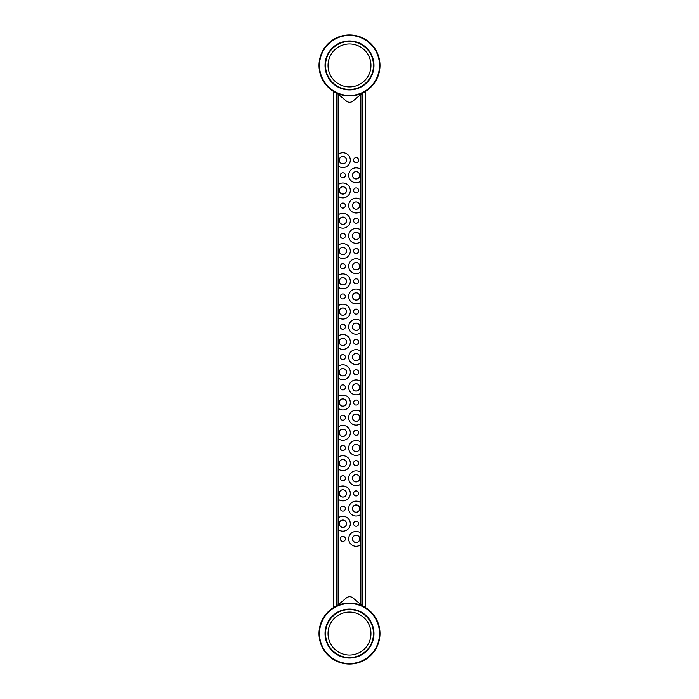 <?xml version="1.0" encoding="UTF-8"?>
<svg xmlns="http://www.w3.org/2000/svg" width="699" height="699" viewBox="0 0 699 699"><rect width="100%" height="100%" fill="white"/><g stroke="black" fill="none" stroke-linecap="round" stroke-linejoin="round"><path stroke-width="1.05" d="M379.959 634.832L379.906 631.267M379.906 631.258L379.391 627.562M379.697 629.318L379.478 628.025M319.19 630.227L319.303 629.327L319.198 630.227M319.417 628.576L319.609 627.562M349.5 664.05A30.485 30.485 0 0 1 319.015 633.565A30.485 30.485 0 0 1 349.5 603.071A30.485 30.485 0 0 1 379.985 633.565A30.485 30.485 0 0 1 349.5 664.05A30.485 30.485 0 0 0 379.985 633.565A30.485 30.485 0 0 0 349.5 603.071M349.5 655.024A21.459 21.459 0 0 0 370.959 633.565A21.459 21.459 0 0 0 349.5 612.097A21.459 21.459 0 0 0 328.041 633.565A21.459 21.459 0 0 0 349.5 655.024M349.5 609.572A23.984 23.984 0 0 0 325.516 633.565A23.984 23.984 0 0 0 349.5 657.549A23.984 23.984 0 0 0 373.484 633.565A23.984 23.984 0 0 0 349.5 609.572M319.303 637.803L319.609 639.559M379.985 633.565L379.697 637.803M379.81 636.894L379.391 639.559M379.959 66.711L379.985 65.435C379.347 57.702 379.347 57.702 379.985 65.435L379.906 67.733M379.391 59.441L379.968 64.264M319.417 60.455L319.609 59.441M319.408 60.516L319.102 63.128M319.041 64.168L319.015 65.435C319.653 73.177 319.653 73.177 319.015 65.435M349.5 95.929A30.485 30.485 0 0 1 319.015 65.435A30.485 30.485 0 0 1 349.5 34.95A30.485 30.485 0 0 1 379.985 65.435A30.485 30.485 0 0 1 349.5 95.929A30.485 30.485 0 0 0 379.985 65.435A30.485 30.485 0 0 0 349.5 34.95M349.5 86.903A21.459 21.459 0 0 0 370.959 65.435A21.459 21.459 0 0 0 349.5 43.976A21.459 21.459 0 0 0 328.041 65.435A21.459 21.459 0 0 0 349.5 86.903M349.5 41.451A23.984 23.984 0 0 0 325.516 65.435A23.984 23.984 0 0 0 349.5 89.428A23.984 23.984 0 0 0 373.484 65.435A23.984 23.984 0 0 0 349.5 41.451M319.609 71.438L319.522 70.975M379.81 68.773L379.391 71.438M379.592 70.363L379.898 67.751M337.075 605.718L346.416 597.89A5.05 5.05 0 0 1 349.657 596.701A5.05 5.05 0 0 0 346.416 597.89A5.05 5.05 0 0 1 352.908 597.89L360.859 604.565L360.859 533.127A7.444 7.444 0 0 0 348.687 538.877A7.444 7.444 0 0 0 360.859 544.617M346.416 101.11A5.05 5.05 0 0 0 352.908 101.11A5.05 5.05 0 0 1 346.416 101.11A5.05 5.05 0 0 0 352.908 101.11A5.05 5.05 0 0 1 346.416 101.11L337.075 93.282L338.141 94.173L337.075 93.282L338.141 94.173L338.141 165.873A7.444 7.444 0 0 0 350.313 160.123A7.444 7.444 0 0 0 338.141 154.383M362.755 92.845L352.908 101.11M363.069 606.417L360.859 604.565L363.069 606.417M349.657 596.701A5.05 5.05 0 0 1 352.908 597.89A5.05 5.05 0 0 0 349.657 596.701A5.05 5.05 0 0 1 352.908 597.89M356.132 157.598A2.525 2.525 0 0 0 353.607 160.123A2.525 2.525 0 0 0 356.132 162.649A2.525 2.525 0 0 0 358.657 160.123A2.525 2.525 0 0 0 356.132 157.598M356.132 187.9A2.525 2.525 0 0 0 353.607 190.425A2.525 2.525 0 0 0 356.132 192.95A2.525 2.525 0 0 0 358.657 190.425A2.525 2.525 0 0 0 356.132 187.9M356.132 218.202A2.525 2.525 0 0 0 353.607 220.727A2.525 2.525 0 0 0 356.132 223.252A2.525 2.525 0 0 0 358.657 220.727A2.525 2.525 0 0 0 356.132 218.202M356.132 248.503A2.525 2.525 0 0 0 353.607 251.028A2.525 2.525 0 0 0 356.132 253.554A2.525 2.525 0 0 0 358.657 251.028A2.525 2.525 0 0 0 356.132 248.503M356.132 278.796A2.525 2.525 0 0 0 353.607 281.321A2.525 2.525 0 0 0 356.132 283.846A2.525 2.525 0 0 0 358.657 281.321A2.525 2.525 0 0 0 356.132 278.796M356.132 309.098A2.525 2.525 0 0 0 353.607 311.623A2.525 2.525 0 0 0 356.132 314.148A2.525 2.525 0 0 0 358.657 311.623A2.525 2.525 0 0 0 356.132 309.098M356.132 339.399A2.525 2.525 0 0 0 353.607 341.925A2.525 2.525 0 0 0 356.132 344.45A2.525 2.525 0 0 0 358.657 341.925A2.525 2.525 0 0 0 356.132 339.399M356.132 369.701A2.525 2.525 0 0 0 353.607 372.226A2.525 2.525 0 0 0 356.132 374.751A2.525 2.525 0 0 0 358.657 372.226A2.525 2.525 0 0 0 356.132 369.701M356.132 400.003A2.525 2.525 0 0 0 353.607 402.528A2.525 2.525 0 0 0 356.132 405.053A2.525 2.525 0 0 0 358.657 402.528A2.525 2.525 0 0 0 356.132 400.003M356.132 430.296A2.525 2.525 0 0 0 353.607 432.821A2.525 2.525 0 0 0 356.132 435.346A2.525 2.525 0 0 0 358.657 432.821A2.525 2.525 0 0 0 356.132 430.296M356.132 460.597A2.525 2.525 0 0 0 353.607 463.122A2.525 2.525 0 0 0 356.132 465.648A2.525 2.525 0 0 0 358.657 463.122A2.525 2.525 0 0 0 356.132 460.597M356.132 490.899A2.525 2.525 0 0 0 353.607 493.424A2.525 2.525 0 0 0 356.132 495.949A2.525 2.525 0 0 0 358.657 493.424A2.525 2.525 0 0 0 356.132 490.899M342.868 172.749A2.525 2.525 0 0 0 340.343 175.274A2.525 2.525 0 0 0 342.868 177.799A2.525 2.525 0 0 0 345.393 175.274A2.525 2.525 0 0 0 342.868 172.749M342.868 203.051A2.525 2.525 0 0 0 340.343 205.576A2.525 2.525 0 0 0 342.868 208.101A2.525 2.525 0 0 0 345.393 205.576A2.525 2.525 0 0 0 342.868 203.051M342.868 233.352A2.525 2.525 0 0 0 340.343 235.878A2.525 2.525 0 0 0 342.868 238.403A2.525 2.525 0 0 0 345.393 235.878A2.525 2.525 0 0 0 342.868 233.352M342.868 263.654A2.525 2.525 0 0 0 340.343 266.179A2.525 2.525 0 0 0 342.868 268.704A2.525 2.525 0 0 0 345.393 266.179A2.525 2.525 0 0 0 342.868 263.654M342.868 293.947A2.525 2.525 0 0 0 340.343 296.472A2.525 2.525 0 0 0 342.868 298.997A2.525 2.525 0 0 0 345.393 296.472A2.525 2.525 0 0 0 342.868 293.947M342.868 324.249A2.525 2.525 0 0 0 340.343 326.774A2.525 2.525 0 0 0 342.868 329.299A2.525 2.525 0 0 0 345.393 326.774A2.525 2.525 0 0 0 342.868 324.249M342.868 354.55A2.525 2.525 0 0 0 340.343 357.075A2.525 2.525 0 0 0 342.868 359.601A2.525 2.525 0 0 0 345.393 357.075A2.525 2.525 0 0 0 342.868 354.55M342.868 384.852A2.525 2.525 0 0 0 340.343 387.377A2.525 2.525 0 0 0 342.868 389.902A2.525 2.525 0 0 0 345.393 387.377A2.525 2.525 0 0 0 342.868 384.852M342.868 415.154A2.525 2.525 0 0 0 340.343 417.679A2.525 2.525 0 0 0 342.868 420.204A2.525 2.525 0 0 0 345.393 417.679A2.525 2.525 0 0 0 342.868 415.154M342.868 445.446A2.525 2.525 0 0 0 340.343 447.972A2.525 2.525 0 0 0 342.868 450.497A2.525 2.525 0 0 0 345.393 447.972A2.525 2.525 0 0 0 342.868 445.446M342.868 475.748A2.525 2.525 0 0 0 340.343 478.273A2.525 2.525 0 0 0 342.868 480.798A2.525 2.525 0 0 0 345.393 478.273A2.525 2.525 0 0 0 342.868 475.748M342.868 506.05A2.525 2.525 0 0 0 340.343 508.575A2.525 2.525 0 0 0 342.868 511.1A2.525 2.525 0 0 0 345.393 508.575A2.525 2.525 0 0 0 342.868 506.05M356.132 521.201A2.525 2.525 0 0 0 353.607 523.726A2.525 2.525 0 0 0 356.132 526.251A2.525 2.525 0 0 0 358.657 523.726A2.525 2.525 0 0 0 356.132 521.201M342.868 536.351A2.525 2.525 0 0 0 340.343 538.877A2.525 2.525 0 0 0 342.868 541.402A2.525 2.525 0 0 0 345.393 538.877A2.525 2.525 0 0 0 342.868 536.351M339.26 160.123A3.609 3.609 0 0 0 342.868 163.741A3.609 3.609 0 0 0 346.486 160.123A3.609 3.609 0 0 0 342.868 156.515A3.609 3.609 0 0 0 339.26 160.123M339.26 190.425A3.609 3.609 0 0 0 342.868 194.034A3.609 3.609 0 0 0 346.486 190.425A3.609 3.609 0 0 0 342.868 186.816A3.609 3.609 0 0 0 339.26 190.425M339.26 220.727A3.609 3.609 0 0 0 342.868 224.335A3.609 3.609 0 0 0 346.486 220.727A3.609 3.609 0 0 0 342.868 217.118A3.609 3.609 0 0 0 339.26 220.727M339.26 251.028A3.609 3.609 0 0 0 342.868 254.637A3.609 3.609 0 0 0 346.486 251.028A3.609 3.609 0 0 0 342.868 247.411A3.609 3.609 0 0 0 339.26 251.028M339.26 281.321A3.609 3.609 0 0 0 342.868 284.939A3.609 3.609 0 0 0 346.486 281.321A3.609 3.609 0 0 0 342.868 277.713A3.609 3.609 0 0 0 339.26 281.321M339.26 311.623A3.609 3.609 0 0 0 342.868 315.24A3.609 3.609 0 0 0 346.486 311.623A3.609 3.609 0 0 0 342.868 308.014A3.609 3.609 0 0 0 339.26 311.623M339.26 341.925A3.609 3.609 0 0 0 342.868 345.533A3.609 3.609 0 0 0 346.486 341.925A3.609 3.609 0 0 0 342.868 338.316A3.609 3.609 0 0 0 339.26 341.925M339.26 372.226A3.609 3.609 0 0 0 342.868 375.835A3.609 3.609 0 0 0 346.486 372.226A3.609 3.609 0 0 0 342.868 368.618A3.609 3.609 0 0 0 339.26 372.226M339.26 402.528A3.609 3.609 0 0 0 342.868 406.136A3.609 3.609 0 0 0 346.486 402.528A3.609 3.609 0 0 0 342.868 398.911A3.609 3.609 0 0 0 339.26 402.528M339.26 432.821A3.609 3.609 0 0 0 342.868 436.438A3.609 3.609 0 0 0 346.486 432.821A3.609 3.609 0 0 0 342.868 429.212A3.609 3.609 0 0 0 339.26 432.821M339.26 463.122A3.609 3.609 0 0 0 342.868 466.74A3.609 3.609 0 0 0 346.486 463.122A3.609 3.609 0 0 0 342.868 459.514A3.609 3.609 0 0 0 339.26 463.122M339.26 493.424A3.609 3.609 0 0 0 342.868 497.033A3.609 3.609 0 0 0 346.486 493.424A3.609 3.609 0 0 0 342.868 489.816A3.609 3.609 0 0 0 339.26 493.424M352.514 175.274A3.609 3.609 0 0 0 356.132 178.883A3.609 3.609 0 0 0 359.74 175.274A3.609 3.609 0 0 0 356.132 171.666A3.609 3.609 0 0 0 352.514 175.274M352.514 205.576A3.609 3.609 0 0 0 356.132 209.184A3.609 3.609 0 0 0 359.74 205.576A3.609 3.609 0 0 0 356.132 201.967A3.609 3.609 0 0 0 352.514 205.576M352.514 235.878A3.609 3.609 0 0 0 356.132 239.486A3.609 3.609 0 0 0 359.74 235.878A3.609 3.609 0 0 0 356.132 232.26A3.609 3.609 0 0 0 352.514 235.878M352.514 266.179A3.609 3.609 0 0 0 356.132 269.788A3.609 3.609 0 0 0 359.74 266.179A3.609 3.609 0 0 0 356.132 262.562A3.609 3.609 0 0 0 352.514 266.179M352.514 296.472A3.609 3.609 0 0 0 356.132 300.089A3.609 3.609 0 0 0 359.74 296.472A3.609 3.609 0 0 0 356.132 292.864A3.609 3.609 0 0 0 352.514 296.472M352.514 326.774A3.609 3.609 0 0 0 356.132 330.382A3.609 3.609 0 0 0 359.74 326.774A3.609 3.609 0 0 0 356.132 323.165A3.609 3.609 0 0 0 352.514 326.774M352.514 357.075A3.609 3.609 0 0 0 356.132 360.684A3.609 3.609 0 0 0 359.74 357.075A3.609 3.609 0 0 0 356.132 353.467A3.609 3.609 0 0 0 352.514 357.075M352.514 387.377A3.609 3.609 0 0 0 356.132 390.986A3.609 3.609 0 0 0 359.74 387.377A3.609 3.609 0 0 0 356.132 383.76A3.609 3.609 0 0 0 352.514 387.377M352.514 417.679A3.609 3.609 0 0 0 356.132 421.287A3.609 3.609 0 0 0 359.74 417.679A3.609 3.609 0 0 0 356.132 414.061A3.609 3.609 0 0 0 352.514 417.679M352.514 447.972A3.609 3.609 0 0 0 356.132 451.589A3.609 3.609 0 0 0 359.74 447.972A3.609 3.609 0 0 0 356.132 444.363A3.609 3.609 0 0 0 352.514 447.972M352.514 478.273A3.609 3.609 0 0 0 356.132 481.882A3.609 3.609 0 0 0 359.74 478.273A3.609 3.609 0 0 0 356.132 474.665A3.609 3.609 0 0 0 352.514 478.273M352.514 508.575A3.609 3.609 0 0 0 356.132 512.184A3.609 3.609 0 0 0 359.74 508.575A3.609 3.609 0 0 0 356.132 504.966A3.609 3.609 0 0 0 352.514 508.575M352.514 538.877A3.609 3.609 0 0 0 356.132 542.485A3.609 3.609 0 0 0 359.74 538.877A3.609 3.609 0 0 0 356.132 535.259A3.609 3.609 0 0 0 352.514 538.877M339.26 523.726A3.609 3.609 0 0 0 342.868 527.334A3.609 3.609 0 0 0 346.486 523.726A3.609 3.609 0 0 0 342.868 520.117A3.609 3.609 0 0 0 339.26 523.726M338.141 184.676L338.141 196.174A7.444 7.444 0 0 0 350.313 190.425A7.444 7.444 0 0 0 338.141 184.676L338.141 165.873M338.141 214.977L338.141 226.467A7.444 7.444 0 0 0 350.313 220.727A7.444 7.444 0 0 0 338.141 214.977L338.141 196.174M338.141 245.279L338.141 256.769A7.444 7.444 0 0 0 350.313 251.028A7.444 7.444 0 0 0 338.141 245.279L338.141 226.467M338.141 275.581L338.141 287.071A7.444 7.444 0 0 0 350.313 281.321A7.444 7.444 0 0 0 338.141 275.581L338.141 256.769M338.141 305.882L338.141 317.372A7.444 7.444 0 0 0 350.313 311.623A7.444 7.444 0 0 0 338.141 305.882L338.141 287.071M338.141 336.175L338.141 347.674A7.444 7.444 0 0 0 350.313 341.925A7.444 7.444 0 0 0 338.141 336.175L338.141 317.372M338.141 366.477L338.141 377.967A7.444 7.444 0 0 0 350.313 372.226A7.444 7.444 0 0 0 338.141 366.477L338.141 347.674M338.141 396.779L338.141 408.268A7.444 7.444 0 0 0 350.313 402.528A7.444 7.444 0 0 0 338.141 396.779L338.141 377.967M338.141 427.08L338.141 438.57A7.444 7.444 0 0 0 350.313 432.821A7.444 7.444 0 0 0 338.141 427.08L338.141 408.268M338.141 457.382L338.141 468.872A7.444 7.444 0 0 0 350.313 463.122A7.444 7.444 0 0 0 338.141 457.382L338.141 438.57M338.141 487.675L338.141 499.173A7.444 7.444 0 0 0 350.313 493.424A7.444 7.444 0 0 0 338.141 487.675L338.141 468.872M338.141 517.976L338.141 529.466A7.444 7.444 0 0 0 350.313 523.726A7.444 7.444 0 0 0 338.141 517.976L338.141 499.173M337.075 93.282L338.141 94.173M363.384 92.583L365.28 92.583L365.28 606.417L363.384 606.417M362.755 606.103L362.755 92.897M362.755 606.155L360.859 604.565M360.859 533.127L360.859 472.533A7.444 7.444 0 0 0 348.687 478.273A7.444 7.444 0 0 0 360.859 484.023M360.859 453.721L360.859 442.231A7.444 7.444 0 0 0 348.687 447.972A7.444 7.444 0 0 0 360.859 453.721L360.859 472.533M360.859 423.419L360.859 411.929A7.444 7.444 0 0 0 348.687 417.679A7.444 7.444 0 0 0 360.859 423.419L360.859 442.231M360.859 393.118L360.859 381.628A7.444 7.444 0 0 0 348.687 387.377A7.444 7.444 0 0 0 360.859 393.118L360.859 411.929M360.859 362.825L360.859 351.326A7.444 7.444 0 0 0 348.687 357.075A7.444 7.444 0 0 0 360.859 362.825L360.859 381.628M360.859 332.523L360.859 321.033A7.444 7.444 0 0 0 348.687 326.774A7.444 7.444 0 0 0 360.859 332.523L360.859 351.326M360.859 302.221L360.859 290.732A7.444 7.444 0 0 0 348.687 296.472A7.444 7.444 0 0 0 360.859 302.221L360.859 321.033M360.859 271.92L360.859 260.43A7.444 7.444 0 0 0 348.687 266.179A7.444 7.444 0 0 0 360.859 271.92L360.859 290.732M360.859 241.618L360.859 230.128A7.444 7.444 0 0 0 348.687 235.878A7.444 7.444 0 0 0 360.859 241.618L360.859 260.43M360.859 211.325L360.859 199.827A7.444 7.444 0 0 0 348.687 205.576A7.444 7.444 0 0 0 360.859 211.325L360.859 230.128M360.859 181.024L360.859 169.534A7.444 7.444 0 0 0 348.687 175.274A7.444 7.444 0 0 0 360.859 181.024L360.859 199.827M335.616 606.417L333.72 606.417L333.72 92.583L335.616 92.583M336.245 92.897L336.245 606.103M349.5 609.091A24.465 24.465 0 0 1 373.965 633.565A24.465 24.465 0 0 1 349.5 658.03A24.465 24.465 0 0 1 325.035 633.565A24.465 24.465 0 0 1 349.5 609.091M349.5 603.552A30.013 30.013 0 0 0 319.487 633.565A30.013 30.013 0 0 0 349.5 663.569A30.013 30.013 0 0 0 379.513 633.565A30.013 30.013 0 0 0 349.5 603.552M349.5 40.97A24.465 24.465 0 0 1 373.965 65.435A24.465 24.465 0 0 1 349.5 89.909A24.465 24.465 0 0 1 325.035 65.435A24.465 24.465 0 0 1 349.5 40.97M349.5 35.431A30.013 30.013 0 0 0 319.487 65.435A30.013 30.013 0 0 0 349.5 95.448A30.013 30.013 0 0 0 379.513 65.435A30.013 30.013 0 0 0 349.5 35.431M346.529 160.123A3.661 3.661 0 0 1 342.868 163.784A3.661 3.661 0 0 1 339.216 160.123A3.661 3.661 0 0 1 342.868 156.462A3.661 3.661 0 0 1 346.529 160.123M346.529 190.425A3.661 3.661 0 0 1 342.868 194.086A3.661 3.661 0 0 1 339.216 190.425A3.661 3.661 0 0 1 342.868 186.764A3.661 3.661 0 0 1 346.529 190.425M346.529 220.727A3.661 3.661 0 0 1 342.868 224.388A3.661 3.661 0 0 1 339.216 220.727A3.661 3.661 0 0 1 342.868 217.066A3.661 3.661 0 0 1 346.529 220.727M346.529 251.028A3.661 3.661 0 0 1 342.868 254.689A3.661 3.661 0 0 1 339.216 251.028A3.661 3.661 0 0 1 342.868 247.367A3.661 3.661 0 0 1 346.529 251.028M346.529 281.321A3.661 3.661 0 0 1 342.868 284.982A3.661 3.661 0 0 1 339.216 281.321A3.661 3.661 0 0 1 342.868 277.669A3.661 3.661 0 0 1 346.529 281.321M346.529 311.623A3.661 3.661 0 0 1 342.868 315.284A3.661 3.661 0 0 1 339.216 311.623A3.661 3.661 0 0 1 342.868 307.962A3.661 3.661 0 0 1 346.529 311.623M346.529 341.925A3.661 3.661 0 0 1 342.868 345.586A3.661 3.661 0 0 1 339.216 341.925A3.661 3.661 0 0 1 342.868 338.264A3.661 3.661 0 0 1 346.529 341.925M346.529 372.226A3.661 3.661 0 0 1 342.868 375.887A3.661 3.661 0 0 1 339.216 372.226A3.661 3.661 0 0 1 342.868 368.565A3.661 3.661 0 0 1 346.529 372.226M346.529 402.528A3.661 3.661 0 0 1 342.868 406.18A3.661 3.661 0 0 1 339.216 402.528A3.661 3.661 0 0 1 342.868 398.867A3.661 3.661 0 0 1 346.529 402.528M346.529 432.821A3.661 3.661 0 0 1 342.868 436.482A3.661 3.661 0 0 1 339.216 432.821A3.661 3.661 0 0 1 342.868 429.169A3.661 3.661 0 0 1 346.529 432.821M346.529 463.122A3.661 3.661 0 0 1 342.868 466.783A3.661 3.661 0 0 1 339.216 463.122A3.661 3.661 0 0 1 342.868 459.461A3.661 3.661 0 0 1 346.529 463.122M346.529 493.424A3.661 3.661 0 0 1 342.868 497.085A3.661 3.661 0 0 1 339.216 493.424A3.661 3.661 0 0 1 342.868 489.763A3.661 3.661 0 0 1 346.529 493.424M359.784 175.274A3.661 3.661 0 0 1 356.132 178.935A3.661 3.661 0 0 1 352.471 175.274A3.661 3.661 0 0 1 356.132 171.613A3.661 3.661 0 0 1 359.784 175.274M359.784 205.576A3.661 3.661 0 0 1 356.132 209.237A3.661 3.661 0 0 1 352.471 205.576A3.661 3.661 0 0 1 356.132 201.915A3.661 3.661 0 0 1 359.784 205.576M359.784 235.878A3.661 3.661 0 0 1 356.132 239.539A3.661 3.661 0 0 1 352.471 235.878A3.661 3.661 0 0 1 356.132 232.217A3.661 3.661 0 0 1 359.784 235.878M359.784 266.179A3.661 3.661 0 0 1 356.132 269.831A3.661 3.661 0 0 1 352.471 266.179A3.661 3.661 0 0 1 356.132 262.518A3.661 3.661 0 0 1 359.784 266.179M359.784 296.472A3.661 3.661 0 0 1 356.132 300.133A3.661 3.661 0 0 1 352.471 296.472A3.661 3.661 0 0 1 356.132 292.82A3.661 3.661 0 0 1 359.784 296.472M359.784 326.774A3.661 3.661 0 0 1 356.132 330.435A3.661 3.661 0 0 1 352.471 326.774A3.661 3.661 0 0 1 356.132 323.113A3.661 3.661 0 0 1 359.784 326.774M359.784 357.075A3.661 3.661 0 0 1 356.132 360.736A3.661 3.661 0 0 1 352.471 357.075A3.661 3.661 0 0 1 356.132 353.414A3.661 3.661 0 0 1 359.784 357.075M359.784 387.377A3.661 3.661 0 0 1 356.132 391.038A3.661 3.661 0 0 1 352.471 387.377A3.661 3.661 0 0 1 356.132 383.716A3.661 3.661 0 0 1 359.784 387.377M359.784 417.679A3.661 3.661 0 0 1 356.132 421.331A3.661 3.661 0 0 1 352.471 417.679A3.661 3.661 0 0 1 356.132 414.018A3.661 3.661 0 0 1 359.784 417.679M359.784 447.972A3.661 3.661 0 0 1 356.132 451.633A3.661 3.661 0 0 1 352.471 447.972A3.661 3.661 0 0 1 356.132 444.311A3.661 3.661 0 0 1 359.784 447.972M359.784 478.273A3.661 3.661 0 0 1 356.132 481.934A3.661 3.661 0 0 1 352.471 478.273A3.661 3.661 0 0 1 356.132 474.612A3.661 3.661 0 0 1 359.784 478.273M359.784 508.575A3.661 3.661 0 0 1 356.132 512.236A3.661 3.661 0 0 1 352.471 508.575A3.661 3.661 0 0 1 356.132 504.914A3.661 3.661 0 0 1 359.784 508.575M360.859 514.324A7.444 7.444 0 0 1 348.687 508.575A7.444 7.444 0 0 1 360.859 502.826M359.784 538.877A3.661 3.661 0 0 1 356.132 542.538A3.661 3.661 0 0 1 352.471 538.877A3.661 3.661 0 0 1 356.132 535.216A3.661 3.661 0 0 1 359.784 538.877M346.529 523.726A3.661 3.661 0 0 1 342.868 527.387A3.661 3.661 0 0 1 339.216 523.726A3.661 3.661 0 0 1 342.868 520.065A3.661 3.661 0 0 1 346.529 523.726M338.141 529.466L338.141 604.827M360.859 169.534L360.859 94.435"/></g></svg>
